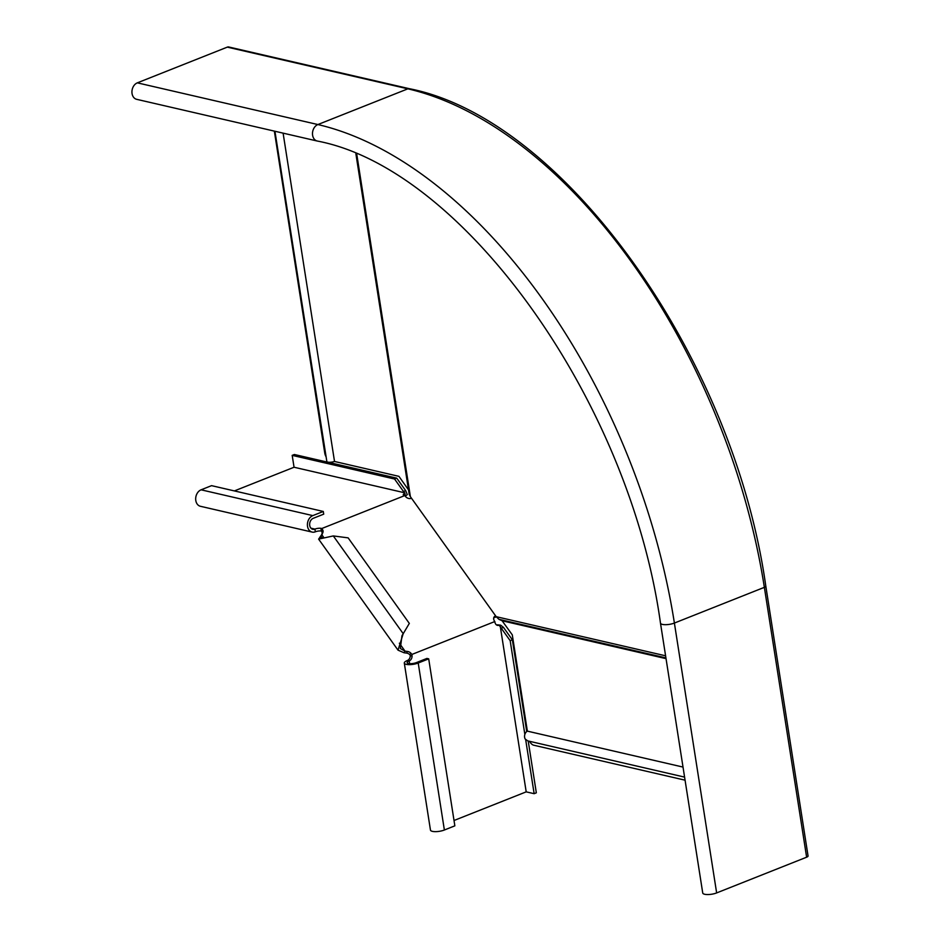 <?xml version="1.0" encoding="UTF-8"?>
<svg xmlns="http://www.w3.org/2000/svg" width="940" height="940" viewBox="0 0 940 940"><rect width="100%" height="100%" fill="white"/><g stroke="black" fill="none" stroke-linecap="round" stroke-linejoin="round"><path stroke-width="1.41" d="M355.884 153.784L409.206 494.322L410.392 496.684L496.203 616.675L498.952 619.319L665.92 657.883M283.105 133.139L334.522 461.47L398.924 476.345L409.006 490.574M274.938 131.259L326.873 461.728A5.158 1.551 171.1 0 0 334.522 461.47M274.339 131.118L324.747 452.974A6.874 3.936 -111.7 0 0 325.851 456.382M666.037 658.646L502.113 620.776L498.952 619.319M683.016 767.075L527.364 731.132L512.288 634.852L502.113 620.776M684.59 777.11L527.728 740.885L525.178 739.016A5.158 3.936 103 0 1 527.364 731.132M685.072 780.177L533.744 745.22A6.874 3.936 68.3 0 1 529.584 741.308M137.334 82.849A8.589 6.557 103 0 0 131.941 91.521A8.589 6.557 103 0 0 136.676 99.323L317.227 141.024A8.589 6.557 103 0 1 312.491 133.221A8.589 6.557 103 0 1 317.885 124.55L137.334 82.849L227.316 47.129A4.007 3.055 103 0 1 228.808 47L409.358 88.701A4.007 3.055 103 0 0 407.866 88.83L227.316 47.129M806.626 857.198L764.361 587.336L674.391 623.056A458.403 262.272 68.3 0 0 317.885 124.55L407.866 88.83A458.403 262.272 68.3 0 1 764.361 587.336A4.007 1.21 171.1 0 0 765.806 586.137L808.059 855.999A4.007 1.21 171.1 0 1 806.626 857.198L716.644 892.918A8.589 2.597 171.1 0 1 707.797 894.551A8.589 2.597 171.1 0 1 702.732 893L660.479 623.138C629.706 400.581 462.809 168.589 317.227 141.024M496.297 616.84L494.428 617.592L495.404 615.97A4.583 3.454 31.2 0 0 494.005 617.122A4.583 3.454 31.2 0 0 494.029 620.212L495.18 623.056A4.583 3.502 103 0 0 497.46 625.359A4.583 3.502 103 0 0 499.175 625.206L500.291 626.463L526.2 791.856L454.02 820.502M494.875 621.516L411.885 654.452L412.072 656.05A4.583 3.502 103 0 1 409.194 660.926L409.617 663.664M496.602 624.994A4.583 3.502 103 0 0 497.366 624.795L499.175 625.206L501.267 628.226L503.452 627.356L512.359 639.811L526.729 731.543M407.384 660.514L409.194 660.926A5.734 1.727 171.1 0 0 407.137 662.653A5.734 1.727 171.1 0 0 410.51 663.687A5.734 1.727 171.1 0 0 416.408 662.594L426.901 658.435L428.699 658.846L418.218 663.017A8.589 2.597 171.1 0 1 409.358 664.65A8.589 2.597 171.1 0 1 404.306 663.088A8.589 2.597 171.1 0 1 407.384 660.514A4.583 3.502 103 0 0 410.263 655.627L409.934 654.816A4.583 3.454 31.2 0 0 406.538 653.089L404.059 652.76L405.034 651.15L400.358 648.494L401.944 635.863L409.323 623.408L348.141 537.868L333.301 535.929L403.201 633.678L402.226 635.287M497.366 624.795L500.668 625.17L503.452 627.356M410.263 655.627L412.072 656.05M404.306 663.088L430.461 830.079A8.589 2.597 -8.9 0 0 435.514 831.641A8.589 2.597 -8.9 0 0 444.373 830.008L454.854 825.837L428.699 658.846M525.683 739.721L534.143 793.689L526.2 791.856M512.359 639.811L510.173 640.681L524.849 734.399M528.21 740.99L536.329 792.82L534.143 793.689M501.267 628.226L510.173 640.681M404.059 652.76L398.031 650.163L403.201 633.678M321.081 535.565L321.727 534.496A4.583 3.454 -148.8 0 0 321.691 531.417L322.679 529.808A4.583 3.454 -148.8 0 1 322.702 532.874L320.951 537.457L322.949 537.774M320.704 536.199L318.625 539.114L333.301 535.929M409.934 654.816L410.921 653.206A4.583 3.454 31.2 0 0 407.514 651.467L405.034 651.15L399.371 643.218M321.691 531.417L320.716 528.292L321.821 528.503L404.811 495.556L405.786 496.814A4.583 3.454 -148.8 0 0 411.274 498.329L411.497 498.235M494.428 617.592A4.583 3.454 31.2 0 0 493.664 618.015M322.679 529.808L321.821 528.503M410.921 653.206L411.885 654.452M323.289 511.454L312.809 515.614A8.589 6.557 103 0 0 307.415 524.285A8.589 6.557 103 0 0 312.139 532.087L200.42 506.284A8.589 6.557 -77 0 1 195.684 498.482A8.589 6.557 -77 0 1 201.089 489.811L211.571 485.651L323.289 511.454L323.713 514.157L313.231 518.316A5.734 4.371 103 0 0 309.636 524.097A5.734 4.371 103 0 0 312.785 529.29A5.734 4.371 103 0 0 314.923 529.103A4.583 1.387 171.1 0 1 320.716 528.292M405.234 496.12A4.583 1.387 171.1 0 1 405.328 496.085L404.905 493.394A4.583 1.387 171.1 0 0 403.26 494.769A4.583 1.387 171.1 0 0 403.824 495.298L404.811 495.556M234.389 490.915L294.055 467.239L404.705 492.795L403.471 491.467L405.657 490.598L407.314 494.628L405.328 496.085M312.139 532.087A8.589 6.557 103 0 0 315.346 531.805A4.583 1.387 171.1 0 1 321.139 530.982M405.657 490.598L396.739 478.143L394.553 479.012L292.187 455.36L294.055 467.239M396.739 478.143L294.373 454.502L292.187 455.36M403.471 491.467L394.553 479.012M410.392 496.684L356.754 154.16M496.203 616.675L665.591 655.803M716.644 892.918L674.391 623.056A8.589 2.597 171.1 0 1 665.532 624.689A8.589 2.597 171.1 0 1 660.479 623.138M418.218 663.017L444.373 830.008M321.68 534.59L323.771 537.504M406.538 653.089L407.514 651.467M315.346 531.805L314.923 529.103L310.952 528.186M312.809 515.614L201.089 489.811M321.727 534.496L322.702 532.874M765.806 586.137C733.576 356.965 563.741 118.863 409.358 88.701M401.944 635.863L402.602 634.664M398.031 650.163L318.613 539.114M319.835 537.292L321.304 535.212"/></g></svg>
